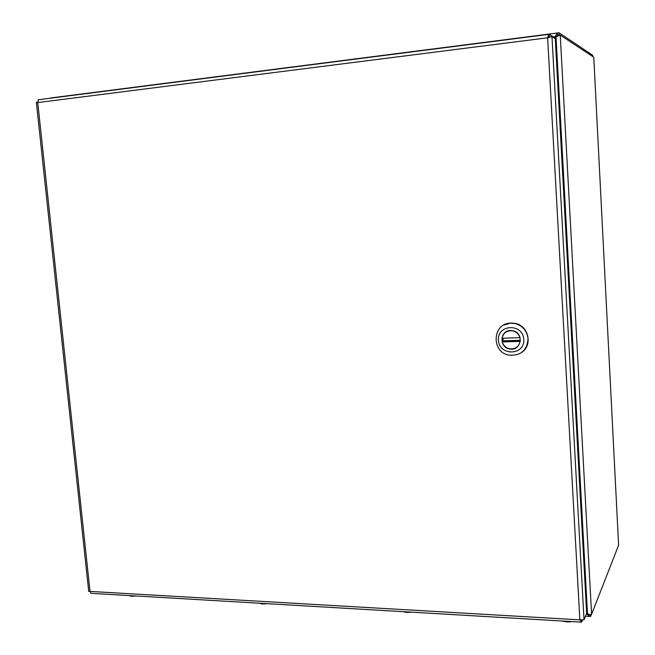 <?xml version="1.0" encoding="UTF-8"?>
<svg xmlns="http://www.w3.org/2000/svg" width="655" height="655" viewBox="0 0 655 655"><rect width="100%" height="100%" fill="white"/><g stroke="black" fill="none" stroke-linecap="round" stroke-linejoin="round"><path stroke-width="0.98" d="M548.235 37.605L549.332 36.59L549.201 34.248L548.734 34.363L547.629 37.793L551.985 36.598L549.217 37.327M580.879 622.119L91.07 593.332L90.013 591.416L88.712 591.326M584.023 619.786L551.985 36.598L555.268 38.661L586.659 613.35L584.023 619.786L579.863 619.867L581.493 622.16L581.542 620.121M549.799 36.877L549.078 36.614M37.638 102.057L36.369 102.385L37.753 102.581L38.506 99.675M581.648 622.021L582.426 620.146M552.558 36.958L552.525 36.344L549.201 34.248M593.839 58.401L618.598 544.976M590.54 614.578L590.638 616.396L591.481 614.275M590.638 616.396L589.164 616.453L587.199 614.177L586.348 614.128M554.327 38.08L557.233 33.028L558.985 32.75L559.345 35.198M592.791 56.592L592.726 55.29L558.985 32.75M50.599 98.176L51.18 97.849M586.643 613.072L587.502 613.891L590.442 614.578L591.498 614.251M618.615 545.222L591.588 614.259M557.127 36.197L557.995 35.37L560.246 35.083L593.782 57.247L593.839 58.311M560.246 35.083L556.021 36.754L554.728 38.326M51.606 97.841L50.853 98.144M559.108 35.042L557.651 35.231L557.528 32.938M587.363 613.76L587.199 614.177L586.569 613.571M589.246 616.322L589.14 614.415M552.55 36.852L556.054 36.705L557.544 35.239M554.719 38.326L556.054 36.705M566.657 621.284L566.69 621.898L571.725 621.587M562.579 621.046L566.69 621.898M563.292 621.366L570.079 621.947M131.614 595.714L131.671 596.246L136.289 595.993M129.821 595.821L131.671 596.246M130.574 596.165L136.461 596.001M262.647 603.419L262.696 603.967L267.453 603.697M260.133 603.353L262.696 603.967M261.058 603.795L267.592 603.705M406.952 611.901L406.992 612.482L411.889 612.188M403.644 611.704L406.992 612.482M404.618 612.155L411.995 612.196M510.499 330.472L513.012 330.726C524.68 333.067 520.938 351.841 509.434 348.918C498.93 347.199 499.871 330.366 510.499 330.472L513.012 330.726C524.68 333.067 520.938 351.841 509.434 348.918C498.93 347.199 499.871 330.366 510.499 330.472M523.836 339.405C524.868 355.64 499.225 356.271 498.406 340.199C497.21 324.094 522.944 323.128 523.836 339.405C524.868 355.64 499.225 356.271 498.406 340.199C497.21 324.094 522.944 323.128 523.836 339.405M518.94 341.419L519.407 340.878L518.94 341.419M528.028 338.815C527.087 331.037 522.878 325.969 515.387 323.611L510.818 323.12C492.273 323.013 490.873 352.357 509.172 355.157C520.791 355.87 527.07 350.425 528.028 338.815C527.087 331.037 522.878 325.969 515.387 323.611L510.818 323.12C492.273 323.013 490.873 352.357 509.172 355.157C520.791 355.87 527.07 350.425 528.028 338.815M513.381 341.067L514.322 341.558L513.381 341.067M511.064 322.981L503.589 325.167L511.064 322.981L515.624 323.464L511.064 322.981M521.814 352.349C532.769 345.226 528.7 326.133 515.624 323.464C528.7 326.133 532.769 345.226 521.814 352.349M505.545 341.304L505.783 341.82M517.745 346.274L518.179 346.069M520.389 340.788L502.246 341.411L502.262 341.926C503.4 345.537 505.799 347.813 509.467 348.747C515.166 349.352 518.727 346.896 520.144 341.386L520.283 340.862M520.299 340.854L502.254 341.402L503.163 340.821L502.983 338.201M502.762 338.209L502.033 338.234C503.482 332.601 507.134 330.161 512.971 330.898C516.508 331.889 518.825 334.148 519.923 337.669L520.193 338.021M503.163 340.821L520.414 340.289M518.711 341.427L519.12 340.887M579.863 619.867L90.013 591.416L37.753 102.581L547.629 37.793L579.863 619.867M591.58 614.12L560.254 35.239M556.021 36.754L587.502 613.891M520.144 341.386L502.262 341.926M502.033 338.234L519.923 337.669M549.471 37.147L550.184 36.827M36.369 102.385L88.72 591.424M548.734 34.363L38.055 99.781M588.673 616.429L585.48 616.24M51.065 97.906L557.233 33.028M505.865 341.82L505.627 341.304M508.517 341.738L508.182 341.222M518.13 346.118L517.712 346.307"/></g></svg>
